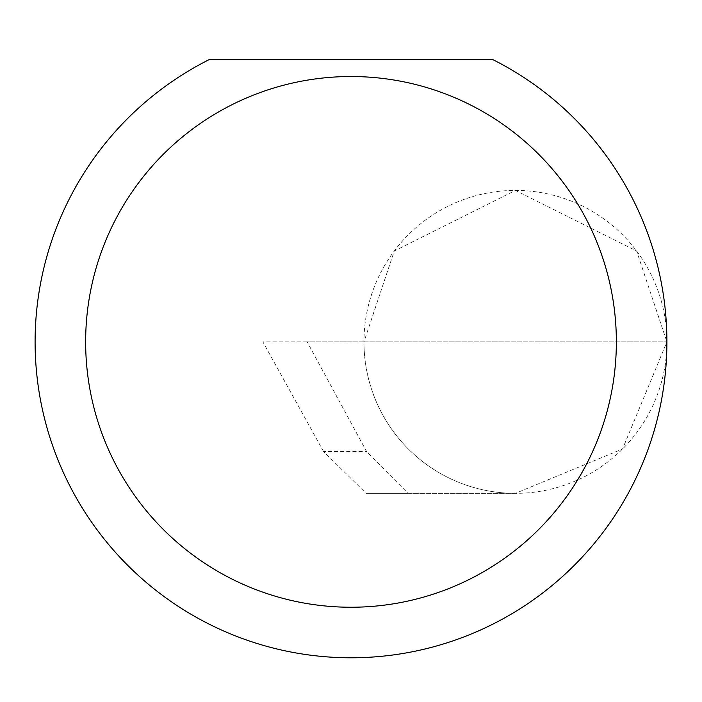 <?xml version="1.0" encoding="UTF-8"?>
<svg xmlns="http://www.w3.org/2000/svg" width="702" height="702" viewBox="0 0 702 702"><rect width="100%" height="100%" fill="white"/><g stroke="black" fill="none" stroke-linecap="round" stroke-linejoin="round"><path stroke-width="0.53" stroke-dasharray="3.51 2.63" d="M323.508 451.474L262.881 341.883L666.9 341.883L363.969 341.883L394.27 251L515.435 190.417L636.609 251L666.9 341.883A151.465 151.465 0 0 0 515.435 190.417A151.465 151.465 0 0 0 363.969 341.883A151.465 151.465 0 0 0 515.435 493.348L408.643 493.348L366.541 451.474L307.151 341.883L363.969 341.883A151.465 151.465 0 0 0 515.435 493.348A151.465 151.465 0 0 0 666.9 341.883A315.9 315.9 0 0 1 351 657.783A315.9 315.9 0 0 1 209.038 59.679L492.962 59.679A315.9 315.9 0 0 1 666.9 341.883L622.534 448.982L515.435 493.348L366.146 493.348L323.508 451.474L366.541 451.474M408.643 493.348L366.146 493.348M307.151 341.883L262.881 341.883"/><path stroke-width="1.05" d="M616.356 341.883A265.356 265.356 0 0 0 351 76.527A265.356 265.356 0 0 0 85.644 341.883A265.356 265.356 0 0 0 351 607.239A265.356 265.356 0 0 0 616.356 341.883M492.962 59.679A315.9 315.9 0 0 1 351 657.783A315.9 315.9 0 0 1 209.038 59.679L492.962 59.679"/></g></svg>
